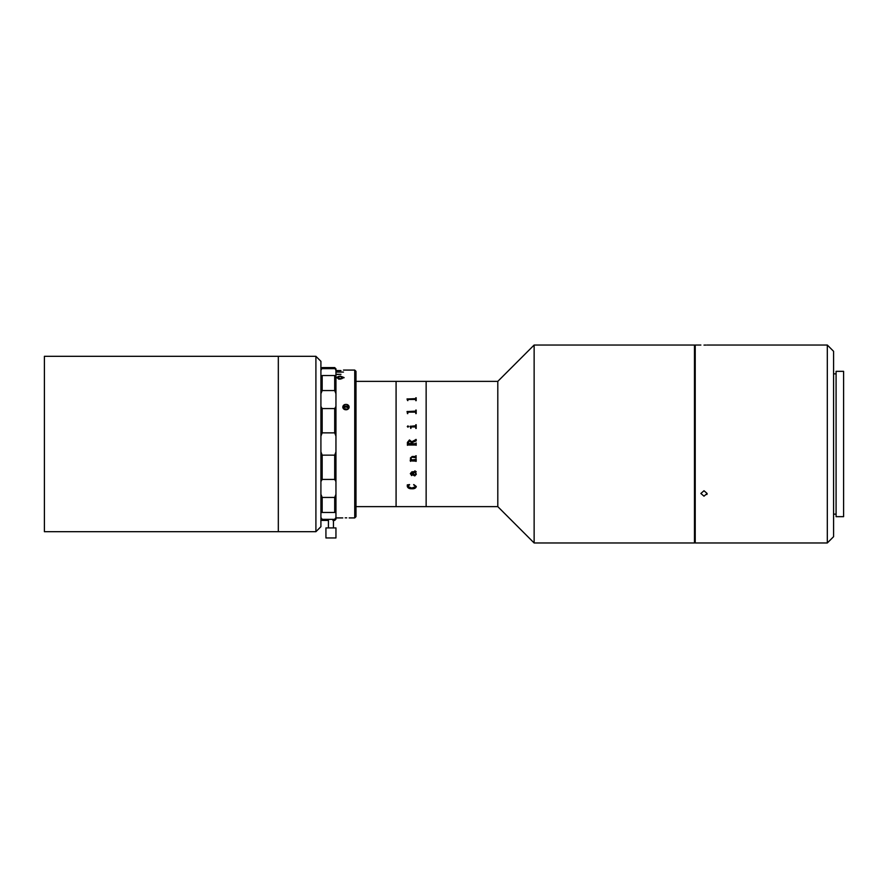 <?xml version="1.0" encoding="UTF-8"?>
<svg xmlns="http://www.w3.org/2000/svg" width="888" height="888" viewBox="0 0 888 888"><rect width="100%" height="100%" fill="white"/><g stroke="black" fill="none" stroke-linecap="round" stroke-linejoin="round"><path stroke-width="1.33" d="M278.321 444L278.321 356.31L44.4 356.31L44.4 531.69L278.321 531.69L278.321 444M315.906 356.31L320.912 361.316L320.912 526.684L315.906 531.69L315.906 356.31L278.321 356.31L278.321 531.69L315.906 531.69M355.988 506.637L396.081 506.637L396.081 381.363L426.14 381.363L426.14 506.637L426.14 381.363L497.802 381.363L497.802 506.637L396.081 506.637L396.081 381.363L355.988 381.363M534.132 345.032L694.471 345.032L694.471 542.968L534.132 542.968L534.132 345.032L497.802 381.363M320.912 406.449L322.166 408.58L322.166 432.856L320.912 436.108M322.166 432.856L334.698 432.856L334.698 408.58L322.166 408.58M334.698 455.144L322.166 455.144L322.166 479.42L334.698 479.42L334.698 455.144L335.953 451.892L335.953 436.108L334.698 432.856M322.166 375.546L322.166 390.554L334.698 390.554L334.698 375.546L322.166 375.546M334.698 519.347L335.953 517.526L335.953 519.158L334.698 520.412L334.698 519.347L322.166 519.347L322.166 520.412L328.427 520.412M322.166 497.447L322.166 512.454L334.698 512.454L334.698 497.447L322.166 497.447L320.912 494.316M322.166 512.454L320.912 512.654L322.166 512.454M322.166 479.42L320.912 481.551M320.912 451.892L322.166 455.144M334.698 408.58L335.953 406.449L335.953 481.551L334.698 479.42M334.698 497.447L335.953 494.316L335.953 481.551M335.953 517.526L335.953 512.654L334.698 512.454L335.953 512.654L335.953 494.316M320.912 517.526L322.166 519.347M334.943 367.832L335.953 368.842L335.953 370.474L334.698 367.588L328.427 367.588L334.698 367.588M335.953 406.449L335.953 375.346L334.698 375.546L335.953 375.346L335.953 370.474M335.953 375.346L335.953 514.074L335.953 374.303L340.959 374.303L335.953 374.47M335.953 393.684L334.698 390.554M322.166 390.554L320.912 393.684M328.427 367.588L322.166 367.588L320.912 370.474M322.166 368.653L334.698 368.653M345.965 517.848L346.709 517.848C349.894 517.926 349.894 517.926 346.709 517.848M347.696 404.784L346.709 404.44A3.13 2.708 180 0 1 346.709 409.712L345.221 409.712C342.046 407.914 342.046 406.16 345.221 404.44L346.709 404.44C349.894 406.16 349.894 407.914 346.709 409.712L345.965 409.79M336.363 377.644L338.583 376.401M340.093 376.29L344.067 377.755M337.218 377.722L338.85 379.187M341.647 378.81L343.19 377.733M340.193 376.068L336.352 377.544L340.104 379.187L344.067 377.544L340.193 376.068M354.734 370.085L355.988 371.339L355.988 516.661L354.734 517.915L354.734 370.085L343.467 370.085M335.953 370.596L340.959 370.596L335.953 370.54M335.953 372.072L343.467 372.072L335.953 371.95M344.111 407.725L344.078 409.235L344.111 407.725L346.009 406.815L347.863 407.781L347.841 409.257L344.122 409.268L345.965 408.758M345.221 409.712A3.13 2.708 180 0 1 342.835 407.081L342.835 407.57M342.835 407.081A3.13 2.708 180 0 1 345.221 404.44M343.179 377.655L340.093 378.899L337.229 377.655M343.19 377.544L340.093 378.677L337.218 377.544L340.204 376.49L343.19 377.766M344.067 377.766L340.193 376.29L336.352 377.766M345.221 517.848C342.035 517.926 342.035 517.926 345.221 517.848C342.035 517.926 342.035 517.926 345.221 517.848M343.467 405.372L342.779 407.048M348.44 405.339L347.696 404.795M331.402 527.927L325.929 527.927L325.929 537.95L335.953 537.95L335.953 527.927L331.402 527.927M415.939 474.137L415.218 472.471L412.776 472.471L414.696 475.169L415.939 474.148L415.218 472.494L412.776 472.494M415.251 471.828L415.817 471.495L414.84 470.851L416.183 471.695L415.573 472.471L416.306 474.236L414.829 475.901C413.131 475.435 412.332 474.292 412.409 472.471L410.7 473.57L412.165 475.191L411.644 475.58L410.334 473.604M416.306 474.214L414.829 475.89C413.131 475.446 412.332 474.314 412.409 472.494L410.7 473.593M416.183 459.218L416.183 461.338L415.817 459.218M415.817 461.338L415.418 460.628L411.122 460.628L410.456 461.338L410.212 460.028L411.366 459.929L410.334 458.108L412.165 456.488L415.418 456.488L415.817 455.777L416.183 457.919L415.406 457.198L411.976 457.198L410.7 458.175L411.877 459.929L415.817 459.473M407.414 400.233L407.048 398.934L415.418 398.934L416.183 397.769L416.183 400.655L415.418 399.445L408.18 399.445L407.781 400.655L407.414 400.233M407.414 413.098L407.048 411.51L415.418 411.51L416.183 410.067L416.183 413.619L415.418 412.143L408.18 412.143L407.414 413.619M411.277 426.939L410.822 428.471L410.09 426.24L415.418 426.24L416.183 424.719L416.183 428.471L415.418 426.939L411.277 426.939M407.292 426.529L407.936 425.885L408.635 426.529L407.936 427.172L407.292 426.529M407.414 442.391L409.468 439.949L411.732 441.791L416.183 439.46L416.183 440.859L411.799 442.657L411.799 443.723L415.418 443.723L416.183 442.99L416.183 445.299L415.418 444.566L408.18 444.566L407.414 445.299L407.414 442.391L409.468 439.949L411.732 441.791L415.817 439.76M415.817 461.094L410.822 460.905M410.456 460.972L410.212 459.929M411.366 459.929L410.334 458.119M415.817 457.919L416.183 455.777M415.817 457.664L411.976 457.209L410.7 458.186M412.165 475.191L411.644 475.591L410.334 473.615L411.832 471.839L415.817 471.506L414.84 470.851M416.183 471.695L415.573 472.494M416.306 486.502C415.873 488.167 414.374 488.922 411.821 488.755C409.268 488.833 407.759 488.023 407.292 486.335L407.292 484.904L409.501 484.571L407.659 486.435L411.821 488.078L415.939 486.469L413.786 484.571L416.306 486.502C415.873 488.145 414.374 488.9 411.821 488.744C409.268 488.822 407.759 488.012 407.292 486.313L407.292 484.881M415.939 486.458L413.63 484.793M407.659 486.413L409.601 484.793M411.433 443.723L411.433 442.635L409.579 440.914L407.781 443.279L411.433 443.723L407.781 443.279M415.817 445.01L407.781 445.01M411.799 443.723L415.418 443.723M416.183 440.859L415.817 439.46M415.817 428.471L415.817 427.406M416.183 428.471L415.817 424.73M415.817 425.785L410.09 426.34M410.822 428.471L410.822 427.406M407.781 413.619L407.781 412.576M415.817 413.619L415.817 412.565M416.183 413.619L415.817 410.078M415.817 411.111L407.048 411.599M407.781 400.655L407.781 399.811M415.817 400.655L415.817 399.8M416.183 400.655L415.817 397.78M415.817 398.623L407.048 399.012M348.929 407.958A3.086 2.664 0 0 0 343.012 407.958M703.995 345.088C708.036 345.032 708.036 345.032 703.995 345.088C699.955 345.032 699.955 345.032 703.995 345.088L705.161 345.077M705.239 345.077L706.182 345.066M827.316 345.032L833.577 351.304L833.577 536.696L827.316 542.968L827.316 345.032L707.125 345.032M827.316 542.968L695.226 542.968L695.226 345.032L700.865 345.032M703.995 496.17L700.865 493.484L703.995 490.742L707.125 493.484L703.995 496.17M706.892 494.516L707.125 493.484M843.6 444L843.6 371.339L836.085 371.339L836.085 516.661L843.6 516.661L843.6 444M497.802 506.637L534.132 542.968M334.698 520.412L332.945 520.412M354.734 517.915L349.162 517.915M342.779 517.915L335.953 517.915M328.427 519.347L328.427 527.927M333.444 519.347L333.444 527.927M836.085 373.848L833.577 373.848M836.085 514.152L833.577 514.152"/></g></svg>
